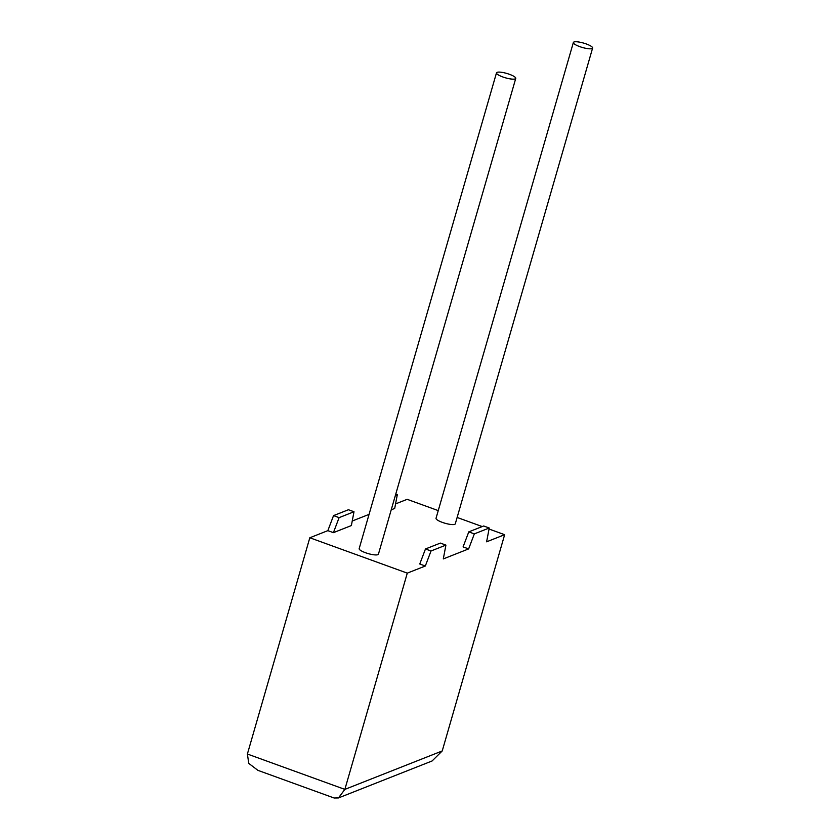 <?xml version="1.0" encoding="UTF-8"?>
<svg xmlns="http://www.w3.org/2000/svg" width="840" height="840" viewBox="0 0 840 840"><rect width="100%" height="100%" fill="white"/><g stroke="black" fill="none" stroke-linecap="round" stroke-linejoin="round"><path stroke-width="1.26" d="M573.93 42A10.017 2.279 -163.9 0 1 584.986 43.512A10.017 2.279 -163.9 0 1 592.61 48.059A10.017 2.279 -163.9 0 1 592.032 48.573A10.017 2.279 -163.9 0 1 580.986 47.051A10.017 2.279 -163.9 0 1 573.363 42.504A10.017 2.279 -163.9 0 1 573.93 42M592.61 48.059L455.291 523.835A10.017 2.279 -163.9 0 1 454.713 524.339A10.017 2.279 -163.9 0 1 443.656 522.827A10.017 2.279 -163.9 0 1 436.034 518.28L573.363 42.504M515.172 78.918A10.017 2.279 16.1 0 0 515.75 78.414A10.017 2.279 16.1 0 0 508.127 73.857A10.017 2.279 16.1 0 0 497.07 72.345A10.017 2.279 16.1 0 0 496.493 72.859A10.017 2.279 16.1 0 0 504.116 77.406A10.017 2.279 16.1 0 0 515.172 78.918M496.493 72.859L359.173 548.625A10.017 2.279 16.1 0 0 366.796 553.172A10.017 2.279 16.1 0 0 377.853 554.683A10.017 2.279 16.1 0 0 378.42 554.179L515.75 78.414M431.025 550.988L425.471 548.972L419.769 563.997L425.324 566.013L431.025 550.988L445.914 545.107L443.3 558.915L468.636 548.909L463.082 546.893L468.783 531.867L474.338 533.883L468.636 548.909M468.783 531.867L483.683 525.987L489.237 528.003L486.612 541.811L504.651 534.692L442.229 750.95L432.096 760.966L338.457 797.937L334.11 798L257.891 770.343L248.766 763.381L247.391 754.026L309.813 537.768L327.852 530.639L333.543 515.613L348.443 509.733L353.997 511.749L351.372 525.567L333.406 532.655L327.852 530.639M395.556 503.906L407.169 499.328L438.249 510.605M457.128 517.451L482.233 526.565M489.038 529.032L504.651 534.692M391.219 509.828L394.695 508.463L397.32 494.655L395.766 494.088M352.244 521.01L369.065 514.374M309.813 537.768L407.284 573.132L425.324 566.013M247.391 754.026L344.862 789.39L407.284 573.132M489.237 528.003L474.338 533.883M333.406 532.655L339.108 517.629L333.543 515.613M339.108 517.629L353.997 511.749M397.32 494.655L395.388 495.411M425.471 548.972L440.36 543.091L445.914 545.107M442.229 750.95L344.862 789.39L338.457 797.937"/></g></svg>
